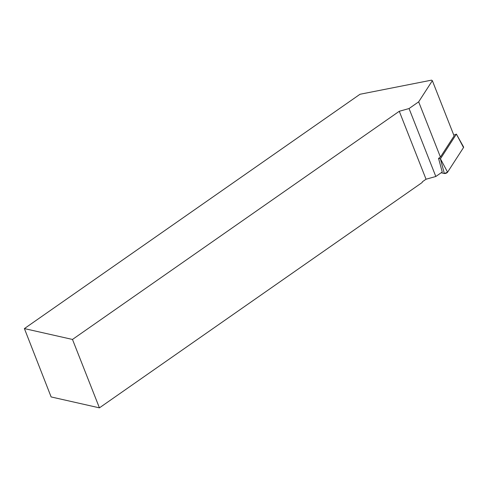 <?xml version="1.0" encoding="UTF-8"?>
<svg xmlns="http://www.w3.org/2000/svg" width="488" height="488" viewBox="0 0 488 488"><rect width="100%" height="100%" fill="white"/><g stroke="black" fill="none" stroke-linecap="round" stroke-linejoin="round"><path stroke-width="0.73" d="M438.56 158.405L440.444 158.795L456.396 134.127L453.803 135.139M456.396 134.121L463.6 147.041A2.007 0.811 158.5 0 1 463.527 147.541L447.575 172.203A2.007 0.811 158.5 0 1 444.348 173.496L441.146 172.77L444.348 173.496L440.389 158.814M24.4 328.589L72.48 339.447L399.275 111.276L426.042 179.218L422.37 181.786L422.163 182.512L99.424 407.852L51.13 396.939L24.4 328.589L360.004 94.263L431.563 80.148L432.35 80.679L418.667 101.833L440.426 157.069L454.108 135.914L432.35 80.679M72.48 339.447L99.424 407.852M399.275 111.276L409.054 108.543L435.821 176.491L426.042 179.218M440.426 157.069L438.553 158.38L442.232 172.014L435.821 176.491M409.054 108.543L418.667 101.833M463.118 146.784L463.527 147.541L447.575 172.203L444.348 173.496M440.444 158.795L447.575 172.203M463.527 147.541L456.396 134.127"/></g></svg>
